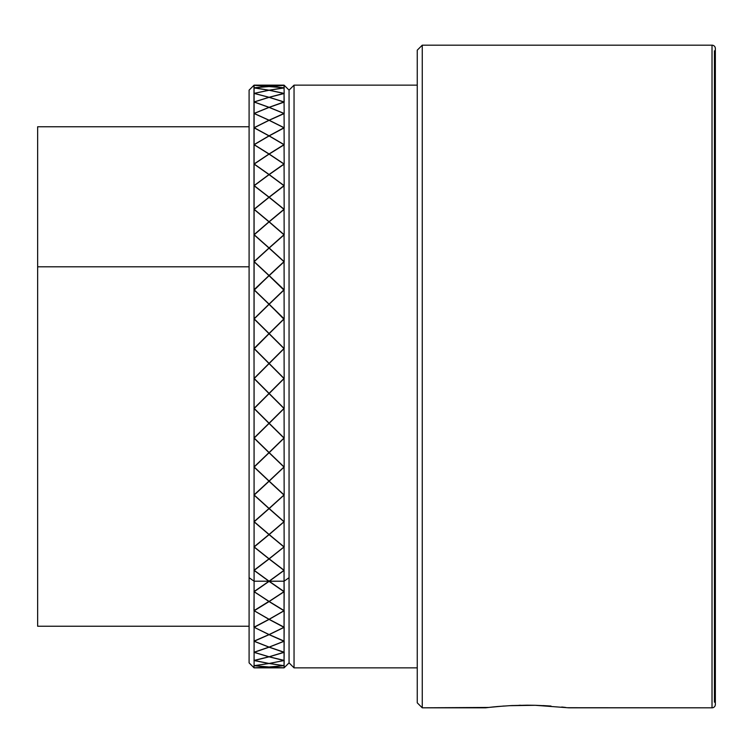 <?xml version="1.0" encoding="UTF-8"?>
<svg xmlns="http://www.w3.org/2000/svg" width="753" height="753" viewBox="0 0 753 753"><rect width="100%" height="100%" fill="white"/><g stroke="black" fill="none" stroke-linecap="round" stroke-linejoin="round"><path stroke-width="1.13" d="M486.325 707.726L492.528 707.011L485.516 707.82L422.254 707.82L422.254 45.18L417.256 50.169L417.256 702.831L422.254 707.82L488.659 707.444M512.849 705.505L511.165 705.589M509.122 705.693L535.289 705.297L568.769 707.82L712.018 707.82A3.332 3.332 0 0 0 715.35 704.488L715.35 48.512A3.332 3.332 0 0 0 712.018 45.18L712.018 707.82L712.018 45.18L422.254 45.18L422.254 707.82L417.256 702.831L417.256 85.136L294.046 85.136L289.058 90.134L289.058 662.866L294.046 667.864L294.046 85.136L294.046 667.864L417.256 667.864L294.046 667.864L289.058 662.866L289.058 90.134L289.058 662.866L289.058 577.692L284.06 581.203L289.058 577.692L289.058 90.134L294.046 85.136L417.256 85.136L417.256 50.169L417.256 702.831M520.728 705.26L518.968 705.297M534.301 705.279L527.109 705.194M548.598 705.9L542.979 705.58M536.032 705.316L550.17 706.003M551.027 706.06L550.245 706.013M488.706 707.434L504.039 706.013M486.316 707.726L485.516 707.82M492.566 707.011L497.733 706.512L492.528 707.011M511.202 705.58L527.128 705.194M535.374 705.297L527.175 705.194M565.597 707.444L561.738 707.011L565.597 707.444M715.35 704.629A3.332 3.332 0 0 1 712.018 707.82L567.96 707.726M417.256 50.169L422.254 45.18L712.018 45.18A3.332 3.332 0 0 1 715.35 48.371M714.428 702.191L714.428 50.809M497.733 706.512L511.221 705.58M249.092 126.758L37.65 126.758L37.65 266.797L249.092 266.797L37.65 266.797L37.65 626.082M37.65 126.918L37.65 626.242L249.092 626.242M263.456 85.136L254.09 85.136L249.092 90.134L249.092 577.692L254.09 581.203L253.977 85.409L263.042 85.136M258.477 667.864L254.09 667.817L253.977 665.586L254.09 667.807L268.962 667.139L254.09 665.718L254.09 660.55L254.09 665.69L268.962 663.497L254.09 660.55L254.09 652.38L254.09 660.503L268.962 656.804L254.09 652.38L254.09 641.283L254.09 652.305L268.962 647.138L254.09 641.283L254.09 627.381L254.09 641.18L268.962 634.61L253.977 627.211L254.09 610.815L254.09 627.258L268.962 619.342L253.977 610.645L254.09 591.764L254.09 610.674L268.962 601.506L253.977 591.594L268.962 581.278L254.09 570.435L254.09 581.203L268.859 581.203L254.09 581.203L254.1 591.613L268.962 581.278L253.977 570.266L268.962 558.877L254.09 547.045L254.09 570.256L268.962 558.877L253.977 546.885L268.962 534.555L254.09 521.857L254.1 546.866L268.962 534.555L253.977 521.697L268.962 508.548L254.09 495.116L254.09 521.65L268.962 508.548L253.977 494.966L268.962 481.139L254.09 467.133L254.09 494.909L268.962 481.139L253.977 466.982L268.962 452.628L254.09 438.18L254.09 466.907L268.962 452.628L253.977 438.039L268.962 423.308L254.09 408.568L254.1 437.954L268.962 423.308L253.977 408.437L268.962 393.49L254.09 378.627L254.09 408.333L268.962 393.49L253.987 378.495L268.962 363.492L253.977 348.545L254.09 378.392L268.962 363.492L254.09 348.423L269.075 363.37L283.937 348.545L269.075 333.748L254.194 348.714L268.962 333.626L254.09 318.754L254.09 348.423L268.962 333.626L254.09 318.98L268.962 304.221L254.09 289.689L254.09 318.754L268.962 304.221L254.09 289.914L268.962 275.589L254.09 261.555L254.09 289.689L268.962 275.589L254.09 261.771L268.962 248.019L254.09 234.635L254.09 261.555L268.962 248.019L254.09 234.842L268.962 221.806L254.09 209.221L254.09 234.635L268.962 221.806L254.09 209.409L268.962 197.239L254.1 185.586L254.09 209.221L268.962 197.239L254.09 185.756L268.962 174.574L254.09 163.956L254.09 185.577L268.962 174.574L254.09 164.116L268.962 154.045L254.09 144.595L254.09 163.956L268.962 154.045L254.09 144.736L268.962 135.879L254.1 127.69L254.09 144.595L268.962 135.879L254.09 127.812L268.962 120.264L254.1 113.421L254.09 127.69L268.962 120.264L254.09 113.515L268.962 107.359L254.1 101.937L254.09 113.421L268.962 107.359L254.09 102.013L268.962 97.306L254.1 93.363L254.09 101.937L268.962 97.306L254.09 93.419L268.962 90.219L253.977 87.932L268.962 86.162L254.09 85.296L254.09 93.363L268.962 90.219L254.09 87.828L268.962 86.19L254.09 85.296L263.578 85.136M284.06 570.435L284.06 581.203L269.197 581.278L284.06 591.613L284.06 570.435L269.301 581.203L284.06 581.203L284.182 591.594L269.197 601.506L284.06 610.674L284.182 591.594L269.197 581.278L284.06 570.435M284.06 570.256L284.06 547.045L284.06 570.256L269.197 558.877L284.06 570.266M284.182 546.885L269.197 558.877L284.182 546.885L284.06 521.857L284.182 546.885M284.182 521.697L269.197 534.555L284.06 546.866L269.197 534.555L284.182 521.697L284.06 495.116L284.182 521.697M284.182 494.966L269.197 508.548L284.06 521.66L269.197 508.548L284.182 494.966L284.06 467.133L284.182 494.966M284.182 466.982L269.197 481.139L284.06 494.909L269.197 481.139L284.182 466.982L284.06 438.18L284.182 466.982M284.182 438.039L269.197 452.628L284.06 466.907L269.197 452.628L284.182 438.039L284.06 408.568L284.182 438.039M284.182 408.437L269.197 423.308L284.06 437.954L269.197 423.308L284.182 408.437L284.06 378.627L284.182 408.437M284.182 378.505L269.197 393.49L284.06 408.342L269.197 393.49L284.182 378.505L269.197 393.471L284.182 378.505L284.06 348.658L284.182 378.505M284.182 348.545L269.197 363.492L284.06 378.392L269.197 363.492L284.182 348.545L284.06 318.98L284.182 348.545M284.182 318.886L269.197 333.626L284.06 348.423L269.197 333.626L284.182 318.886L284.06 289.914L284.182 318.886M284.182 289.839L269.197 304.221L284.06 318.754L269.197 304.221L284.182 289.839L284.06 261.771L284.182 289.839M284.182 261.705L269.197 275.589L284.06 289.698L269.197 275.589L284.182 261.705L284.06 234.842L284.182 261.705M284.182 234.795L269.197 248.019L284.06 261.564L269.197 248.019L284.182 234.795L284.06 209.409L284.182 234.795M284.182 209.381L269.197 221.806L284.06 234.644L269.197 221.806L284.182 209.381L284.06 185.756L284.182 209.381M284.182 185.746L269.197 197.239L284.06 209.221L269.197 197.239L284.182 185.746L284.06 164.116L284.182 185.746M284.182 164.126L269.197 174.574L284.06 185.586L269.197 174.574L284.182 164.126L284.06 144.736L284.182 164.126M284.182 144.755L269.197 154.045L284.06 163.966L269.197 154.045L284.182 144.755L284.06 127.812L284.182 144.755M284.182 127.85L269.197 135.879L284.06 144.595L269.197 135.879L284.182 127.85L284.06 113.515L284.182 127.85M284.182 113.571L269.197 120.264L284.06 127.69L269.197 120.264L284.182 113.571L284.06 102.013L284.182 113.571M284.182 102.088L269.197 107.359L284.06 113.421L269.197 107.359L284.06 102.013L284.06 93.419L284.182 102.088M284.182 93.504L269.197 97.306L284.06 101.937L269.197 97.306L284.182 93.504L284.06 87.828L284.182 93.504M284.182 87.932L284.06 85.296L284.06 87.8L269.197 90.219L284.06 93.363L269.197 90.219L284.182 87.932M284.182 85.409L269.197 86.162L284.06 87.8L269.197 86.162L284.182 85.409M274.581 85.136L284.06 85.287L274.581 85.136M264.058 85.136L254.213 85.296L269.075 86.153L283.937 85.296L274.092 85.136M254.213 87.809L269.075 90.2L283.937 87.809L269.075 86.171L254.213 87.809L283.937 85.296L254.213 85.296L283.937 87.809L269.075 90.2L254.213 87.809M269.075 90.247L254.213 93.391L269.075 97.278L283.937 93.391L269.075 90.2L254.213 93.391L269.075 97.278L283.937 93.447L269.075 90.247M254.213 101.975L269.075 107.312L283.937 101.975L269.075 97.344L254.213 101.975L269.075 97.278L283.937 102.06L269.075 107.312L254.213 101.975M254.213 113.468L269.075 120.207L283.937 113.468L269.075 107.406L254.213 113.468L269.075 107.312L283.937 113.468L269.075 120.207L254.213 113.468M254.213 127.746L269.075 135.813L283.937 127.746L269.075 120.32L254.213 127.746L269.075 120.207L283.937 127.746L269.075 135.813L254.213 127.746M269.075 135.945L254.213 144.67L269.075 153.97L283.937 144.67L269.075 135.813L254.213 144.67L269.075 153.97L283.937 144.67L269.075 135.945M254.213 164.041L269.075 174.489L283.937 164.041L269.075 154.12L254.213 164.041L269.075 153.97L283.937 164.041L269.075 174.489L254.213 164.041M254.213 185.671L269.075 197.154L283.937 185.671L269.075 174.658L254.213 185.671L269.075 174.489L283.937 185.671L269.075 197.154L254.213 185.671M254.213 209.325L269.075 221.711L283.937 209.325L269.075 197.333L254.213 209.325L269.075 197.154L283.937 209.325L269.075 221.711L254.213 209.325M269.075 221.909L254.213 234.748L269.075 247.916L283.937 234.748L269.075 221.711L254.213 234.748L269.075 247.916L283.937 234.748L269.075 221.909M254.213 261.668L269.075 275.476L283.937 261.668L269.075 248.123L254.213 261.668L269.075 247.916L283.937 261.668L269.075 275.476L254.213 261.668M269.075 275.702L254.213 289.811L269.075 304.108L283.937 289.811L269.075 275.476L254.25 290.074L269.075 304.108L283.9 290.074L269.075 275.702M254.213 318.867L269.075 333.513L283.937 318.867L269.075 304.344L254.213 318.867L269.075 304.108L283.881 319.159L269.075 333.513L254.213 318.867M254.213 378.514L269.075 393.367L283.937 378.514L269.075 363.605L254.213 378.514L284.06 348.423L269.075 333.513L254.213 348.545L284.06 378.392L269.075 393.367L253.977 378.486L268.962 393.49L253.977 378.505L259.409 373.29L254.222 378.505M254.213 408.455L269.075 423.186L283.937 408.455L269.075 393.603L254.213 408.455L269.075 393.584L254.203 408.23L269.075 393.584L283.947 408.23L269.075 393.584L283.937 408.455L269.075 423.186L254.213 408.455M254.213 438.067L269.075 452.515L283.937 438.067L269.075 423.421L254.213 438.067L269.075 423.186L283.937 438.067L282.149 436.081L283.937 438.067L269.075 452.515L254.213 438.067M269.075 452.741L254.213 467.02L269.075 481.026L283.937 467.02L269.075 452.515L254.213 467.02L269.075 481.026L283.937 467.02L269.075 452.741M254.213 495.022L269.075 508.444L283.937 495.022L269.075 481.252L254.213 495.022L269.075 481.026L283.937 495.022L269.075 508.444L254.213 495.022M269.075 508.651L254.213 521.754L269.075 534.451L283.937 521.754L269.075 508.444L254.213 521.754L269.075 534.451L283.937 521.754L269.075 508.651M254.213 546.96L269.075 558.792L283.937 546.96L269.075 534.649L254.213 546.96L269.075 534.451L283.937 546.96L269.075 558.792L254.213 546.96M269.075 558.971L254.213 570.35L269.075 581.194L283.937 570.35L269.075 558.792L254.213 570.35L269.075 581.194L283.937 570.35L269.075 558.971M254.213 591.689L269.075 601.431L283.937 591.689L269.075 581.363L254.213 591.689L269.075 581.194L283.937 591.689L269.075 601.431L254.213 591.689M284.06 610.674L269.197 619.342L284.06 627.258L284.182 610.645L269.197 601.506L284.06 591.764L284.06 610.674M254.213 610.749L269.075 619.277L283.937 610.749L269.075 601.581L254.213 610.749L269.075 601.431L283.937 610.749L269.075 619.277L254.213 610.749M284.06 627.258L269.197 634.61L284.06 641.189L284.182 627.211L269.197 619.342L284.06 610.815L284.06 627.258M254.213 627.324L269.075 634.553L283.937 627.324L269.075 619.408L254.213 627.324L269.075 619.277L283.937 627.324L269.075 634.553L254.213 627.324M269.075 634.666L254.213 641.236L269.075 647.1L283.937 641.236L269.075 634.553L254.213 641.236L269.075 647.1L283.937 641.236L269.075 634.666M284.06 641.189L269.197 647.138L284.06 652.305L284.182 641.123L269.197 634.61L284.06 627.381L284.06 641.18M284.06 652.305L269.197 656.804L284.06 660.503L284.182 652.23L269.197 647.138L284.06 641.283L284.06 652.305M254.213 652.343L269.075 656.767L283.937 652.343L269.075 647.185L254.213 652.343L269.075 647.1L283.937 652.267L269.075 656.767L254.213 652.343M269.075 656.832L254.213 660.532L269.075 663.468L283.937 660.532L269.075 656.767L254.213 660.532L269.075 663.468L283.937 660.532L269.075 656.832M284.06 660.503L269.197 663.497L284.06 665.69L284.182 660.409L269.197 656.804L284.06 652.38L284.06 660.503M284.06 667.807L269.197 667.12L284.06 665.69L269.197 667.139L284.06 667.807L284.182 665.586L284.06 667.807L279.683 667.864M279.467 667.864L254.213 665.699L269.075 667.13L283.937 665.699L269.075 663.515L254.213 665.699L269.075 663.468L283.937 665.699L258.684 667.864M254.09 667.807L268.962 667.139L254.09 665.718L268.962 663.449L253.977 660.409L268.962 656.804L253.977 652.23L268.962 647.138L253.977 641.123L268.962 634.61L253.977 627.211L268.962 619.342L253.977 610.645L268.962 601.355L254.09 591.764L254.09 581.203L249.092 577.692L249.092 662.866L249.092 90.134M269.075 667.713L283.937 667.807L269.075 667.13L254.213 667.807L269.075 667.713M269.197 663.449L284.06 660.55L284.06 665.69L269.197 663.449M256.001 436.081L254.307 437.747L256.001 436.081M278.742 373.29L283.956 378.477L278.742 373.29M274.694 85.136L284.06 85.136L289.058 90.134M263.691 85.136L274.459 85.136M278.45 667.864L259.71 667.864M249.092 662.866L254.09 667.864L259.474 667.864M278.685 667.864L284.06 667.864L289.058 662.866"/></g></svg>
